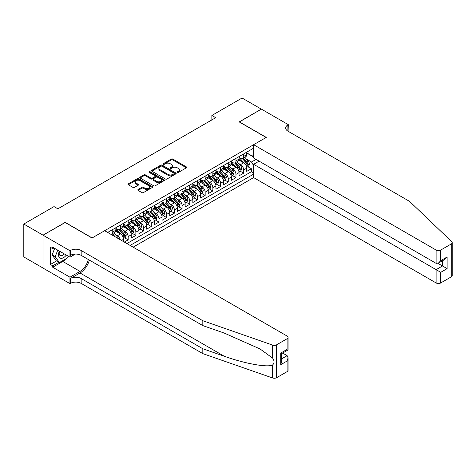 <?xml version="1.0" encoding="UTF-8"?>
<svg xmlns="http://www.w3.org/2000/svg" width="476" height="476" viewBox="0 0 476 476"><rect width="100%" height="100%" fill="white"/><g stroke="black" fill="none" stroke-linecap="round" stroke-linejoin="round"><path stroke-width="0.71" d="M177.316 172.425A0.75 0.434 0 0 0 178.369 172.425L186.402 167.79A1.071 0.619 0 0 0 186.717 167.356A1.071 0.619 0 0 0 186.402 166.915L172.8 159.061A1.071 0.619 0 0 0 171.289 159.061L163.256 163.696A0.75 0.434 0 0 0 163.036 164.006A0.75 0.434 0 0 0 163.256 164.309A0.75 0.434 0 0 0 164.315 164.309L165.35 163.708A3.421 1.975 0 0 1 170.188 163.708L171.324 164.363A3.421 1.975 0 0 1 172.324 165.761A3.421 1.975 0 0 1 171.324 167.159L170.283 167.76A0.75 0.434 0 0 0 170.063 168.064A0.75 0.434 0 0 0 170.283 168.367A0.75 0.434 0 0 0 171.342 168.367L172.383 167.766A3.421 1.975 0 0 1 177.221 167.766L178.351 168.421A3.421 1.975 0 0 1 179.357 169.819A3.421 1.975 0 0 1 178.351 171.217L177.316 171.818A0.75 0.434 0 0 0 177.096 172.122A0.75 0.434 0 0 0 177.316 172.425L177.316 171.818M138.105 189.519A1.071 0.619 0 0 0 137.796 189.954A1.071 0.619 0 0 0 138.105 190.394L141.925 192.596A1.071 0.619 0 0 0 143.437 192.596L152.356 187.449A1.071 0.619 0 0 0 152.665 187.008A1.071 0.619 0 0 0 152.356 186.574L138.748 178.72A1.071 0.619 0 0 0 137.237 178.72L128.318 183.867A1.071 0.619 0 0 0 128.008 184.307A1.071 0.619 0 0 0 128.318 184.742L132.929 187.401A1.071 0.619 0 0 0 134.44 187.401L138.26 185.2A1.071 0.619 0 0 0 138.57 184.765A1.071 0.619 0 0 0 138.26 184.325L135.975 183.01A2.862 1.648 0 0 1 135.136 181.838A2.862 1.648 0 0 1 136.898 180.315A2.862 1.648 0 0 1 140.015 180.672L148.97 185.842A2.862 1.648 0 0 1 149.809 187.008A2.862 1.648 0 0 1 148.042 188.538A2.862 1.648 0 0 1 144.93 188.181L143.437 187.318A1.071 0.619 0 0 0 141.925 187.318L138.105 189.519L138.105 190.394M65.188 222.512L43.048 235.162L23.8 224.047L23.8 256.939L43.013 268.03M65.188 222.381L92.136 237.935L266.144 137.475L239.196 121.915L261.33 109.135L242.082 98.02L211.862 115.466L211.862 119.916M23.8 224.047L54.02 206.596L57.87 208.821L215.711 117.691L211.862 115.466M165.428 179.024A1.071 0.619 0 0 0 166.939 179.024L175.858 173.877A1.071 0.619 0 0 0 176.174 173.442A1.071 0.619 0 0 0 175.858 173.002L162.256 165.148A1.071 0.619 0 0 0 160.745 165.148L151.826 170.301A1.071 0.619 0 0 0 151.511 170.735A1.071 0.619 0 0 0 151.826 171.17L165.428 179.024M149.518 172.586A0.75 0.434 0 0 1 150.273 172.693L164.089 180.672L155.188 185.813A1.071 0.619 0 0 1 153.677 185.813L140.075 177.959L140.075 177.084A1.071 0.619 0 0 0 139.76 177.518A1.071 0.619 0 0 0 140.075 177.959M140.075 177.084L143.889 174.882A1.071 0.619 0 0 1 145.4 174.882L150.916 178.066A1.071 0.619 0 0 0 152.427 178.066L154.962 176.602A1.071 0.619 0 0 0 155.277 176.168A1.071 0.619 0 0 0 154.962 175.733L149.22 172.413A0.75 0.434 0 0 1 149 172.11A0.75 0.434 0 0 1 149.458 171.711A0.75 0.434 0 0 1 150.273 171.806L164.107 179.791A1.071 0.619 0 0 1 164.416 180.225A1.071 0.619 0 0 1 164.107 180.66L164.107 179.791M124.319 242.07L128.169 239.85L124.664 237.827M123.153 230.152L125.087 231.271A4.355 2.517 60 0 1 128.169 236.602L131.245 234.829L131.245 238.071L135.868 235.406L132.364 233.383M130.852 225.707L132.786 226.826A4.355 2.517 60 0 1 135.868 232.157L138.95 230.378L138.95 233.627L143.568 230.961L140.063 228.938M138.552 221.263L140.485 222.381A4.355 2.517 60 0 1 143.568 227.712L146.65 225.933L146.65 229.182L151.267 226.511L147.762 224.488M146.251 216.818L148.185 217.931A4.355 2.517 60 0 1 151.267 223.268L154.349 221.489L154.349 224.737L158.966 222.066L155.462 220.043M153.956 212.373L155.884 213.486A4.355 2.517 60 0 1 158.966 218.823L162.048 217.044L162.048 220.287L166.665 217.621L163.161 215.598M161.656 207.929L163.583 209.041A4.355 2.517 60 0 1 166.665 214.379L169.748 212.599L169.748 215.842L174.365 213.177L170.86 211.154M169.355 203.484L171.289 204.597A4.355 2.517 60 0 1 174.365 209.934L177.447 208.155L177.447 211.398L182.064 208.732L178.56 206.709M177.054 199.033L178.988 200.152A4.355 2.517 60 0 1 182.064 205.489L185.146 203.71L185.146 206.953L189.763 204.287L186.259 202.264M184.753 194.589L186.687 195.707A4.355 2.517 60 0 1 189.763 201.039L192.845 199.265L192.845 202.508L197.463 199.843L193.964 197.82M192.453 190.144L194.386 191.263A4.355 2.517 60 0 1 197.463 196.594L200.545 194.821L200.545 198.064L205.162 195.398L201.663 193.375M200.152 185.7L202.086 186.818A4.355 2.517 60 0 1 205.162 192.149L208.244 190.37L208.244 193.619L212.861 190.953L209.363 188.93M207.851 181.255L209.785 182.373A4.355 2.517 60 0 1 212.861 187.705L215.943 185.926L215.943 189.174L220.561 186.503L217.062 184.48M215.551 176.81L217.484 177.923A4.355 2.517 60 0 1 220.561 183.26L223.643 181.481L223.643 184.73L228.26 182.058L224.761 180.035M223.25 172.366L225.184 173.478A4.355 2.517 60 0 1 228.26 178.815L231.342 177.036L231.342 180.279L235.965 177.613L232.461 175.59M230.949 167.921L232.883 169.034A4.355 2.517 60 0 1 235.965 174.371L239.041 172.592L239.041 175.834L243.664 173.169L243.664 169.926A4.355 2.517 -120 0 0 240.582 164.589L238.649 163.476M240.16 171.146L243.664 173.169M123.546 241.63L123.546 239.273A4.355 2.517 -120 0 0 120.47 233.936L115.71 231.187M120.285 239.743A4.355 2.517 60 0 0 117.388 235.715L115.454 234.597M131.245 234.829A4.355 2.517 -120 0 0 128.169 229.491L123.409 226.743M138.95 230.378A4.355 2.517 -120 0 0 135.868 225.047L131.108 222.298M146.65 225.933A4.355 2.517 -120 0 0 143.568 220.602L138.808 217.853M154.349 221.489A4.355 2.517 -120 0 0 151.267 216.158L146.507 213.409M162.048 217.044A4.355 2.517 -120 0 0 158.966 211.713L154.206 208.958M169.748 212.599A4.355 2.517 -120 0 0 166.665 207.262L161.905 204.513M177.447 208.155A4.355 2.517 -120 0 0 174.365 202.818L169.605 200.069M185.146 203.71A4.355 2.517 -120 0 0 182.064 198.373L177.304 195.624M192.845 199.265A4.355 2.517 -120 0 0 189.763 193.928L185.003 191.179M200.545 194.821A4.355 2.517 -120 0 0 197.463 189.484L192.703 186.735M208.244 190.37A4.355 2.517 -120 0 0 205.162 185.039L200.402 182.29M215.943 185.926A4.355 2.517 -120 0 0 212.861 180.594L208.101 177.845M223.643 181.481A4.355 2.517 -120 0 0 220.561 176.15L215.801 173.401M231.342 177.036A4.355 2.517 -120 0 0 228.26 171.705L223.5 168.95M239.041 172.592A4.355 2.517 -120 0 0 235.965 167.255L231.199 164.506M133.137 247.163L253.631 177.59L436.111 282.946L436.111 269.654L442.502 265.965L442.502 260.759M130.132 245.426L253.631 174.127M253.631 148.167L107.647 232.449M115.846 228.426L117.388 229.313A4.355 2.517 60 0 0 119.565 229.527L122.647 227.748A4.355 2.517 -120 0 0 123.546 225.755L123.546 223.268M123.546 223.982L125.087 224.868A4.355 2.517 60 0 0 127.265 225.083L130.347 223.303A4.355 2.517 -120 0 0 131.245 221.31L131.245 218.823M131.245 219.531L132.786 220.424A4.355 2.517 60 0 0 134.964 220.638L138.046 218.859A4.355 2.517 -120 0 0 138.95 216.866L138.95 214.379M138.95 215.087L140.485 215.979A4.355 2.517 60 0 0 142.663 216.193L145.745 214.414A4.355 2.517 -120 0 0 146.65 212.421L146.65 209.934M146.65 210.642L148.185 211.534A4.355 2.517 60 0 0 150.362 211.749L153.445 209.97A4.355 2.517 -120 0 0 154.349 207.976L154.349 205.489M154.349 206.197L155.884 207.09A4.355 2.517 60 0 0 158.062 207.304L161.144 205.525A4.355 2.517 -120 0 0 162.048 203.532L162.048 201.039M162.048 201.753L163.583 202.639A4.355 2.517 60 0 0 165.761 202.859L168.843 201.08A4.355 2.517 -120 0 0 169.748 199.087L169.748 196.594M169.748 197.308L171.289 198.195A4.355 2.517 60 0 0 173.466 198.415L176.542 196.636A4.355 2.517 -120 0 0 177.447 194.642L177.447 192.149M177.447 192.863L178.988 193.75A4.355 2.517 60 0 0 181.166 193.964L184.242 192.191A4.355 2.517 -120 0 0 185.146 190.192L185.146 187.705M185.146 188.419L186.687 189.305A4.355 2.517 60 0 0 188.865 189.519L191.941 187.74A4.355 2.517 -120 0 0 192.845 185.747L192.845 183.26M192.845 183.974L194.386 184.861A4.355 2.517 60 0 0 196.564 185.075L199.64 183.296A4.355 2.517 -120 0 0 200.545 181.302L200.545 178.815M200.545 179.523L202.086 180.416A4.355 2.517 60 0 0 204.263 180.63L207.34 178.851A4.355 2.517 -120 0 0 208.244 176.858L208.244 174.371M208.244 175.079L209.785 175.971A4.355 2.517 60 0 0 211.963 176.185L215.039 174.406A4.355 2.517 -120 0 0 215.943 172.413L215.943 169.926M215.943 170.634L217.484 171.527A4.355 2.517 60 0 0 219.662 171.741L222.738 169.962A4.355 2.517 -120 0 0 223.643 167.969L223.643 165.481M223.643 166.189L225.184 167.082A4.355 2.517 60 0 0 227.361 167.296L230.444 165.517A4.355 2.517 -120 0 0 231.342 163.524L231.342 161.031M231.342 161.745L232.883 162.631A4.355 2.517 60 0 0 235.061 162.851L238.143 161.072A4.355 2.517 -120 0 0 239.041 159.079L239.041 156.586M126.896 243.563L251.364 171.705L251.364 168.724L246.741 171.39L246.741 168.147A4.355 2.517 -120 0 0 243.664 162.81L238.898 160.061M239.041 157.3L240.582 158.187A4.355 2.517 -120 0 0 242.76 158.407A4.355 2.517 -120 0 0 243.664 156.408L243.664 153.921M242.76 158.407L245.842 156.628A4.355 2.517 -120 0 0 246.741 154.635L246.741 152.141M108.147 232.734L108.147 232.157M112.77 229.491L112.77 231.979A4.355 2.517 60 0 1 111.866 233.972A4.355 2.517 60 0 1 110.527 234.109M111.866 233.972L114.948 232.199A4.355 2.517 -120 0 0 115.846 230.205L115.846 227.712M120.47 225.047L120.47 227.534A4.355 2.517 60 0 1 119.565 229.527M128.169 220.602L128.169 223.089A4.355 2.517 60 0 1 127.265 225.083M135.868 216.158L135.868 218.645A4.355 2.517 60 0 1 134.964 220.638M143.568 211.707L143.568 214.2A4.355 2.517 60 0 1 142.663 216.193M151.267 207.262L151.267 209.755A4.355 2.517 60 0 1 150.362 211.749M158.966 202.818L158.966 205.311A4.355 2.517 60 0 1 158.062 207.304M166.665 198.373L166.665 200.866A4.355 2.517 60 0 1 165.761 202.859M174.365 193.928L174.365 196.415A4.355 2.517 60 0 1 173.466 198.415M182.064 189.484L182.064 191.971A4.355 2.517 60 0 1 181.166 193.964M189.763 185.039L189.763 187.526A4.355 2.517 60 0 1 188.865 189.519M197.463 180.594L197.463 183.081A4.355 2.517 60 0 1 196.564 185.075M205.162 176.15L205.162 178.637A4.355 2.517 60 0 1 204.263 180.63M212.861 171.699L212.861 174.192A4.355 2.517 60 0 1 211.963 176.185M220.561 167.255L220.561 169.748A4.355 2.517 60 0 1 219.662 171.741M228.26 162.81L228.26 165.303A4.355 2.517 60 0 1 227.361 167.296M235.965 158.365L235.965 160.858A4.355 2.517 60 0 1 235.061 162.851M235.965 174.371L235.965 177.613M228.26 178.815L228.26 182.058M220.561 183.26L220.561 186.503M212.861 187.705L212.861 190.953M205.162 192.149L205.162 195.398M197.463 196.594L197.463 199.843M189.763 201.039L189.763 204.287M182.064 205.489L182.064 208.732M174.365 209.934L174.365 213.177M166.665 214.379L166.665 217.621M158.966 218.823L158.966 222.066M151.267 223.268L151.267 226.511M143.568 227.712L143.568 230.961M135.868 232.157L135.868 235.406M128.169 236.602L128.169 239.85M253.631 165.678L251.518 162.013L246.348 159.026M251.518 162.013L256.058 159.389M246.741 153.034L253.631 157.009M246.741 152.855L251.518 155.61L253.631 154.385M247.859 166.701L251.364 168.724M251.364 171.705L253.631 173.014M177.613 172.532L178.351 172.104A3.421 1.975 0 0 0 179.357 170.705L179.357 169.819M172.324 165.761L172.324 166.648A3.421 1.975 0 0 1 171.324 168.046L170.581 168.474M186.39 167.796L172.8 159.954A1.071 0.619 0 0 0 171.289 159.954L163.554 164.416M175.858 173.002L175.858 173.877L162.256 166.041A1.071 0.619 0 0 0 160.745 166.041L151.838 171.181M173.966 173.746A0.75 0.434 0 0 0 174.186 173.442A0.75 0.434 0 0 0 173.966 173.133L162.03 166.243A0.75 0.434 0 0 0 160.971 166.243L159.876 166.874A3.421 1.975 0 0 0 158.871 168.272A3.421 1.975 0 0 0 159.876 169.664L168.034 174.377A3.421 1.975 0 0 0 172.871 174.377L173.966 173.746L173.966 174.632A0.75 0.434 0 0 0 174.186 174.329L174.186 173.442M158.871 168.272L158.871 169.159A3.421 1.975 0 0 0 159.876 170.557L159.876 169.664M173.966 174.632L172.871 175.269A3.421 1.975 0 0 1 168.034 175.269L159.876 170.557M140.087 177.965L143.889 175.769L143.889 174.882M155.277 176.168L155.277 177.054A1.071 0.619 0 0 1 154.962 177.494L152.427 178.952A1.071 0.619 0 0 1 150.916 178.952L145.4 175.769A1.071 0.619 0 0 0 143.889 175.769M156.646 181.374A2.862 1.648 0 0 0 159.757 181.731A2.862 1.648 0 0 0 161.525 180.202A2.862 1.648 0 0 0 160.686 179.035L157.532 177.215A1.071 0.619 0 0 0 156.021 177.215L153.486 178.678A1.071 0.619 0 0 0 153.177 179.113A1.071 0.619 0 0 0 153.486 179.547L156.646 181.374L156.646 182.26A2.862 1.648 0 0 0 159.757 182.617A2.862 1.648 0 0 0 161.525 181.094L161.525 180.202M153.177 179.113L153.177 179.999A1.071 0.619 0 0 0 153.486 180.44L153.486 179.547M156.646 182.26L153.486 180.44M149.809 187.008L149.809 187.901A2.862 1.648 0 0 1 148.042 189.424A2.862 1.648 0 0 1 144.93 189.067L143.437 188.204A1.071 0.619 0 0 0 141.925 188.204L138.123 190.4M135.136 181.838L135.136 182.73A2.862 1.648 0 0 0 135.975 183.897L135.975 183.01M138.26 184.325L138.26 185.2L135.975 183.897M152.356 186.574L152.356 187.449L138.748 179.607A1.071 0.619 0 0 0 137.237 179.607L128.336 184.748M246.675 167.385L248.668 166.237L249.436 164.012A2.886 1.666 -120 0 0 248.311 161.305L244.795 157.229M244.093 163.095L239.916 158.264A8.33 4.808 -120 0 0 239.041 157.348M241.802 161.739L239.47 159.038A6.914 3.992 -120 0 0 239.041 158.573M242.367 158.562L245.925 162.679A2.886 1.666 60 0 1 246.955 164.666C247.389 165.249 247.698 165.071 247.877 164.137A2.886 1.666 -120 0 0 246.848 162.149L243.331 158.074M242.576 158.496L246.401 162.923A1.47 0.851 60 0 1 246.77 163.494L247.877 164.137M246.955 164.666L247.163 165.011M59.369 251.072A7.08 4.088 120 0 0 61.029 258.325A7.08 4.088 120 0 0 66.307 255.076M59.607 251.209A4.843 2.796 120 0 0 60.196 255.547A4.843 2.796 120 0 0 60.904 255.761A4.843 2.796 120 0 0 64.248 253.886M68.294 256.225L67.687 257.79L59.375 262.585L56.293 260.806L52.14 254.892L54.675 248.359M59.375 262.585L55.216 256.671L57.751 250.138M52.14 254.892L55.216 256.671M259.099 161.144L253.631 164.303L440.734 272.32L440.734 282.946L451.242 276.877L451.242 243.986A3.267 1.886 0 0 0 452.2 242.647A3.267 1.886 0 0 0 451.73 241.671L409.55 201.372L287.897 131.138A7.622 4.403 180 0 1 285.665 128.026A7.622 4.403 180 0 1 287.897 124.914L288.319 124.67L261.372 109.111L239.309 121.981M253.631 164.303L253.631 177.59M239.309 121.85L266.262 137.403L253.631 144.698L436.111 250.049A3.267 1.886 0 0 0 440.734 250.049L451.242 243.986M288.319 124.67L288.087 131.251M253.631 144.698L253.631 157.99L436.111 263.341L436.111 250.049M452.2 242.647L452.2 275.545A3.267 1.886 180 0 1 451.242 276.877M440.734 282.946A3.267 1.886 180 0 1 436.111 282.946M286.933 130.46A7.622 4.403 180 0 1 287.897 129.781L287.897 124.914M437.962 263.341L447.125 268.631L440.734 272.32M440.734 250.049L440.734 260.675L438.426 263.115L436.111 263.341M440.734 260.675L447.125 256.986L444.816 259.426L438.426 263.115M287.129 371.631L287.129 361.004L288.081 357.785L288.081 370.298A3.267 1.886 180 0 1 287.129 371.631L276.615 377.7A3.267 1.886 180 0 1 272.617 377.98L202.818 353.626L202.818 348.759L81.164 278.525A7.622 4.403 -0 0 0 70.383 278.525L80.01 272.968A14.185 8.187 120 0 0 89.375 260.104M202.818 348.759L224.22 356.226C244.676 363.599 267.53 367.728 272.617 364.973C274.474 363.075 274.474 360.778 272.617 358.095L260.057 348.962L224.22 333.063L202.818 325.602L81.164 255.362A7.622 4.403 -0 0 0 70.383 255.362L70.383 250.495L69.96 250.739L43.013 235.18L65.069 222.447L92.017 238.006L104.649 230.711L287.129 336.068A3.267 1.886 -0 0 1 288.081 337.401A3.267 1.886 -0 0 1 287.129 338.733L276.615 344.803L276.615 377.7M202.818 353.626L81.164 283.393A7.622 4.403 -0 0 0 70.383 283.393L69.96 283.636L43.013 268.077L43.013 235.18M202.818 325.602L202.818 320.729L81.164 250.495A7.622 4.403 -0 0 0 70.383 250.495M272.617 358.095L272.617 345.082L202.818 320.729M66.152 258.67A12.251 7.075 -60 0 1 62.761 261.431L52.711 267.232L52.711 265.81L58.834 262.276M53.943 247.936L52.711 248.65L50.402 247.318L50.402 264.477L52.711 265.81M52.711 248.65L52.711 247.228L69.96 257.183L69.96 250.739M69.96 283.636L69.96 277.193L80.01 271.391A12.251 7.075 120 0 0 88.298 259.485M52.711 267.232L69.96 277.193M282.619 353.067L287.129 355.673L288.081 357.785M75.339 254.083L69.96 257.183M272.617 345.082A3.267 1.886 -0 0 0 276.615 344.803M50.402 264.477L56.525 260.943M287.129 361.004L280.733 364.693L281.691 361.474L281.691 353.603L288.081 349.914L288.081 337.401M280.733 364.693L280.733 353.049C281.982 353.769 281.982 353.769 280.733 353.049L287.129 349.36C288.373 350.08 288.373 350.08 287.129 349.36L287.129 338.733M238.976 171.83L240.969 170.682L241.737 168.456A2.886 1.666 -120 0 0 240.612 165.749L237.096 161.673M236.388 167.54L232.217 162.709A8.33 4.808 -120 0 0 231.342 161.792M234.103 166.184L231.77 163.482A6.914 3.992 -120 0 0 231.342 163.018M234.668 163.006L238.226 167.124A2.886 1.666 60 0 1 239.255 169.111C239.69 169.694 239.999 169.515 240.178 168.581A2.886 1.666 -120 0 0 239.148 166.594L235.632 162.518M234.876 162.941L238.702 167.368A1.47 0.851 60 0 1 239.071 167.939L240.178 168.581M239.255 169.111L239.464 169.456M231.276 176.275L233.27 175.126L234.037 172.901A2.886 1.666 -120 0 0 232.913 170.194L229.396 166.118M228.688 171.985L224.517 167.153A8.33 4.808 -120 0 0 223.643 166.237M226.403 170.628L224.071 167.927A6.914 3.992 -120 0 0 223.643 167.463M226.969 167.451L230.527 171.568A2.886 1.666 60 0 1 231.556 173.561C231.99 174.139 232.3 173.96 232.478 173.026A2.886 1.666 -120 0 0 231.449 171.039L227.933 166.963M227.177 167.385L231.003 171.812A1.47 0.851 60 0 1 231.372 172.383L232.478 173.026M231.556 173.561L231.764 173.901M223.577 180.719L225.57 179.571L226.338 177.346A2.886 1.666 -120 0 0 225.213 174.638L221.697 170.563M220.989 176.429L216.818 171.598A8.33 4.808 -120 0 0 215.943 170.682M218.704 175.073L216.372 172.371A6.914 3.992 -120 0 0 215.943 171.907M219.269 171.895L222.827 176.019A2.886 1.666 60 0 1 223.857 178.006C224.291 178.583 224.595 178.405 224.779 177.471A2.886 1.666 -120 0 0 223.75 175.483L220.233 171.408M219.478 171.83L223.303 176.257A1.47 0.851 60 0 1 223.672 176.834L224.779 177.471M223.857 178.006L224.065 178.345M215.878 185.164L217.871 184.016L218.639 181.79A2.886 1.666 -120 0 0 217.514 179.083L213.998 175.013M213.29 180.874L209.119 176.043A8.33 4.808 -120 0 0 208.244 175.126M211.005 179.517L208.672 176.816A6.914 3.992 -120 0 0 208.244 176.352M211.57 176.34L215.128 180.464A2.886 1.666 60 0 1 216.158 182.451C216.592 183.028 216.895 182.849 217.08 181.915A2.886 1.666 -120 0 0 216.05 179.928L212.534 175.852M211.778 176.275L215.604 180.701A1.47 0.851 60 0 1 215.973 181.279L217.08 181.915M216.158 182.451L216.366 182.79M208.179 189.609L210.166 188.46L210.939 186.241A2.886 1.666 -120 0 0 209.815 183.528L206.298 179.458M205.59 185.319L201.419 180.487A8.33 4.808 -120 0 0 200.545 179.571M203.306 183.962L200.973 181.261A6.914 3.992 -120 0 0 200.545 180.797M203.871 180.785L207.429 184.908A2.886 1.666 60 0 1 208.458 186.895C208.893 187.473 209.196 187.3 209.38 186.36A2.886 1.666 -120 0 0 208.351 184.373L204.835 180.303M204.079 180.719L207.905 185.146A1.47 0.851 60 0 1 208.274 185.723L209.38 186.36M208.458 186.895L208.666 187.235M200.479 194.053L202.467 192.905L203.24 190.686A2.886 1.666 -120 0 0 202.116 187.972L198.599 183.903M197.891 189.763L193.72 184.932A8.33 4.808 -120 0 0 192.845 184.022M195.606 188.407L193.268 185.705A6.914 3.992 -120 0 0 192.845 185.241M196.171 185.235L199.73 189.353A2.886 1.666 60 0 1 200.759 191.34C201.193 191.923 201.497 191.745 201.681 190.805A2.886 1.666 -120 0 0 200.652 188.817L197.135 184.748M196.38 185.164L200.206 189.591A1.47 0.851 60 0 1 200.575 190.168L201.681 190.805M200.759 191.34L200.967 191.679M192.78 198.498L194.767 197.35L195.541 195.13A2.886 1.666 -120 0 0 194.416 192.417L190.9 188.347M190.192 194.208L186.021 189.383A8.33 4.808 -120 0 0 185.146 188.466M187.907 192.857L185.569 190.156A6.914 3.992 -120 0 0 185.146 189.686M188.472 189.68L192.03 193.797A2.886 1.666 60 0 1 193.06 195.785C193.494 196.368 193.797 196.189 193.982 195.249A2.886 1.666 -120 0 0 192.953 193.262L189.436 189.192M188.68 189.609L192.5 194.035A1.47 0.851 60 0 1 192.875 194.613L193.982 195.249M193.06 195.785L193.268 196.13M185.081 202.949L187.068 201.794L187.841 199.575A2.886 1.666 -120 0 0 186.717 196.868L183.2 192.792M182.492 198.659L178.321 193.827A8.33 4.808 -120 0 0 177.447 192.911M180.208 197.302L177.869 194.601A6.914 3.992 -120 0 0 177.447 194.137M180.773 194.125L184.331 198.242A2.886 1.666 60 0 1 185.36 200.229C185.789 200.812 186.098 200.634 186.283 199.7A2.886 1.666 -120 0 0 185.253 197.707L181.737 193.637M180.981 194.053L184.801 198.48A1.47 0.851 60 0 1 185.176 199.057L186.283 199.7M185.36 200.229L185.569 200.575M177.381 207.393L179.369 206.245L180.142 204.02A2.886 1.666 -120 0 0 179.018 201.312L175.501 197.237M174.793 203.103L170.622 198.272A8.33 4.808 -120 0 0 169.748 197.356M172.508 201.747L170.17 199.045A6.914 3.992 -120 0 0 169.748 198.581M173.074 198.569L176.632 202.687A2.886 1.666 60 0 1 177.661 204.674C178.089 205.257 178.399 205.079 178.583 204.144A2.886 1.666 -120 0 0 177.554 202.157L174.037 198.081M173.282 198.504L177.102 202.931A1.47 0.851 60 0 1 177.477 203.502L178.583 204.144M177.661 204.674L177.869 205.019M169.682 211.838L171.669 210.69L172.443 208.464A2.886 1.666 -120 0 0 171.318 205.757L167.796 201.681M167.094 207.548L162.923 202.716A8.33 4.808 -120 0 0 162.048 201.8M164.803 206.191L162.471 203.49A6.914 3.992 -120 0 0 162.048 203.026M165.374 203.014L168.932 207.131A2.886 1.666 60 0 1 169.956 209.119C170.39 209.702 170.7 209.523 170.884 208.589A2.886 1.666 -120 0 0 169.855 206.602L166.338 202.526M165.583 202.949L169.402 207.375A1.47 0.851 60 0 1 169.777 207.947L170.884 208.589M169.956 209.119L170.17 209.464M161.983 216.282L163.97 215.134L164.744 212.909A2.886 1.666 -120 0 0 163.619 210.202L160.097 206.126M159.395 211.993L155.224 207.161A8.33 4.808 -120 0 0 154.349 206.245M157.104 210.636L154.771 207.935A6.914 3.992 -120 0 0 154.349 207.471M157.669 207.459L161.233 211.576A2.886 1.666 60 0 1 162.256 213.569C162.691 214.146 163 213.968 163.185 213.034A2.886 1.666 -120 0 0 162.155 211.046L158.639 206.971M157.883 207.393L161.703 211.82A1.47 0.851 60 0 1 162.078 212.391L163.185 213.034M162.256 213.569L162.471 213.908M154.284 220.727L156.271 219.579L157.038 217.353A2.886 1.666 -120 0 0 155.92 214.646L152.397 210.57M151.695 216.437L147.524 211.606A8.33 4.808 -120 0 0 146.65 210.69M149.404 215.081L147.072 212.379A6.914 3.992 -120 0 0 146.65 211.915M149.97 211.903L153.528 216.027A2.886 1.666 60 0 1 154.557 218.014C154.992 218.591 155.301 218.413 155.485 217.478A2.886 1.666 -120 0 0 154.456 215.491L150.94 211.415M150.184 211.838L154.004 216.265A1.47 0.851 60 0 1 154.373 216.842L155.485 217.478M154.557 218.014L154.771 218.353M146.584 225.172L148.571 224.023L149.339 221.798A2.886 1.666 -120 0 0 148.22 219.091L144.698 215.021M143.996 220.882L139.825 216.05A8.33 4.808 -120 0 0 138.95 215.134M141.705 219.525L139.373 216.824A6.914 3.992 -120 0 0 138.95 216.36M142.27 216.348L145.829 220.471A2.886 1.666 60 0 1 146.858 222.459C147.292 223.036 147.602 222.857 147.786 221.923A2.886 1.666 -120 0 0 146.757 219.936L143.234 215.866M142.485 216.282L146.305 220.709A1.47 0.851 60 0 1 146.673 221.286L147.786 221.923M146.858 222.459L147.072 222.798M138.885 229.616L140.872 228.468L141.64 226.249A2.886 1.666 -120 0 0 140.521 223.536L136.999 219.466M136.297 225.326L132.126 220.495A8.33 4.808 -120 0 0 131.245 219.579M134.006 223.97L131.673 221.269A6.914 3.992 -120 0 0 131.245 220.804M134.571 220.793L138.129 224.916A2.886 1.666 60 0 1 139.159 226.903C139.593 227.48 139.902 227.308 140.087 226.368A2.886 1.666 -120 0 0 139.057 224.38L135.535 220.311M134.785 220.727L138.605 225.154A1.47 0.851 60 0 1 138.974 225.731L140.087 226.368M139.159 226.903L139.373 227.242M131.186 234.061L133.173 232.913L133.94 230.693A2.886 1.666 -120 0 0 132.816 227.98L129.299 223.91M128.597 229.771L124.426 224.94A8.33 4.808 -120 0 0 123.546 224.029M126.307 228.415L123.974 225.713A6.914 3.992 -120 0 0 123.546 225.249M126.872 225.243L130.43 229.361A2.886 1.666 60 0 1 131.459 231.348C131.894 231.931 132.203 231.752 132.387 230.812A2.886 1.666 -120 0 0 131.358 228.825L127.836 224.755M127.08 225.172L130.906 229.599A1.47 0.851 60 0 1 131.275 230.176L132.387 230.812M131.459 231.348L131.673 231.693M123.486 238.506L125.474 237.357L126.241 235.138A2.886 1.666 -120 0 0 125.117 232.425L121.6 228.355M120.898 234.216L116.727 229.39A8.33 4.808 -120 0 0 115.846 228.474M118.607 232.865L116.275 230.164A6.914 3.992 -120 0 0 115.846 229.694M119.173 229.688L122.731 233.805A2.886 1.666 60 0 1 123.76 235.793C124.194 236.376 124.504 236.197 124.682 235.257A2.886 1.666 -120 0 0 123.659 233.27L120.136 229.2M119.381 229.616L123.207 234.043A1.47 0.851 60 0 1 123.576 234.62L124.682 235.257M123.76 235.793L123.968 236.138M118.393 238.649A2.886 1.666 -120 0 0 117.417 236.875L113.901 232.8M115.138 236.774L112.437 233.645M111.681 234.061L112.913 235.489M111.473 234.132L112.378 235.18M117.388 235.715L120.47 233.936M125.087 231.271L128.169 229.491M132.786 226.826L135.868 225.047M140.485 222.381L143.568 220.602M148.185 217.931L151.267 216.158M155.884 213.486L158.966 211.713M163.583 209.041L166.665 207.262M171.289 204.597L174.365 202.818M178.988 200.152L182.064 198.373M186.687 195.707L189.763 193.928M194.386 191.263L197.463 189.484M202.086 186.818L205.162 185.039M209.785 182.373L212.861 180.594M217.484 177.923L220.561 176.15M225.184 173.478L228.26 171.705M232.883 169.034L235.965 167.255M240.582 164.589L243.664 162.81M243.664 156.408L246.741 154.635M112.77 231.979L115.846 230.205M120.47 227.534L123.546 225.755M128.169 223.089L131.245 221.31M135.868 218.645L138.95 216.866M143.568 214.2L146.65 212.421M151.267 209.755L154.349 207.976M158.966 205.311L162.048 203.532M166.665 200.866L169.748 199.087M174.365 196.415L177.447 194.642M182.064 191.971L185.146 190.192M189.763 187.526L192.845 185.747M197.463 183.081L200.545 181.302M205.162 178.637L208.244 176.858M212.861 174.192L215.943 172.413M220.561 169.748L223.643 167.969M228.26 165.303L231.342 163.524M235.965 160.858L239.041 159.079M243.664 169.926L246.741 168.147M121.511 240.451L123.546 239.273M178.351 172.104L178.351 171.217M170.283 168.367L170.283 167.76M171.324 168.046L171.324 167.159M163.256 164.309L163.256 163.696M171.289 159.954L171.289 159.061M172.8 159.954L172.8 159.061M186.402 167.79L186.402 166.915M151.826 171.17L151.826 170.301M160.745 166.041L160.745 165.148M162.256 166.041L162.256 165.148M168.034 175.269L168.034 174.377M172.871 175.269L172.871 174.377M145.4 175.769L145.4 174.882M150.916 178.952L150.916 178.066M152.427 178.952L152.427 178.066M154.962 177.494L154.962 176.602M150.273 172.693L150.273 171.806M141.925 188.204L141.925 187.318M143.437 188.204L143.437 187.318M144.93 189.067L144.93 188.181M128.318 184.742L128.318 183.867M137.237 179.607L137.237 178.72M138.748 179.607L138.748 178.72M246.235 165.904L249.418 164.065M239.916 158.264L240.315 158.032M246.848 162.149L248.311 161.305M244.551 163.476L245.925 162.679M447.125 256.986L447.125 268.631M224.22 356.226L80.01 272.968M81.164 255.362L81.164 250.495M81.164 278.525L81.164 283.393M272.617 377.98L272.617 364.973M70.383 278.525L70.383 283.393M62.761 261.431L80.01 271.391M281.691 358.809L287.129 355.673M238.535 170.349L241.719 168.51M232.217 162.709L232.615 162.477M239.148 166.594L240.612 165.749M236.852 167.921L238.226 167.124M230.836 174.793L234.019 172.961M224.517 167.153L224.916 166.927M231.449 171.039L232.913 170.194M229.152 172.366L230.527 171.568M223.137 179.238L226.32 177.405M216.818 171.598L217.217 171.372M223.75 175.483L225.213 174.638M221.453 176.81L222.827 176.019M215.438 183.682L218.621 181.85M209.119 176.043L209.517 175.817M216.05 179.928L217.514 179.083M213.754 181.255L215.128 180.464M207.738 188.133L210.922 186.294M201.419 180.487L201.818 180.261M208.351 184.373L209.815 183.528M206.054 185.7L207.429 184.908M200.039 192.578L203.222 190.739M193.72 184.932L194.119 184.706M200.652 188.817L202.116 187.972M198.349 190.144L199.73 189.353M192.34 197.022L195.523 195.184M186.021 189.383L186.419 189.15M192.953 193.262L194.416 192.417M190.65 194.595L192.03 193.797M184.64 201.467L187.824 199.628M178.321 193.827L178.72 193.595M185.253 197.707L186.717 196.868M182.951 199.039L184.331 198.242M176.941 205.912L180.118 204.073M170.622 198.272L171.021 198.04M177.554 202.157L179.018 201.312M175.251 203.484L176.632 202.687M169.242 210.356L172.419 208.518M162.923 202.716L163.316 202.484M169.855 206.602L171.318 205.757M167.552 207.929L168.932 207.131M161.542 214.801L164.72 212.968M155.224 207.161L155.616 206.935M162.155 211.046L163.619 210.202M159.853 212.373L161.233 211.576M153.843 219.246L157.02 217.413M147.524 211.606L147.917 211.38M154.456 215.491L155.92 214.646M152.153 216.818L153.528 216.027M146.144 223.69L149.321 221.858M139.825 216.05L140.218 215.824M146.757 219.936L148.22 219.091M144.454 221.263L145.829 220.471M138.445 228.141L141.622 226.302M132.126 220.495L132.518 220.269M139.057 224.38L140.521 223.536M136.755 225.707L138.129 224.916M130.745 232.585L133.923 230.747M124.426 224.94L124.819 224.714M131.358 228.825L132.816 227.98M129.055 230.152L130.43 229.361M123.046 237.03L126.223 235.192M116.727 229.39L117.12 229.158M123.659 233.27L125.117 232.425M121.356 234.603L122.731 233.805M116.364 237.482L117.417 236.875"/></g></svg>
